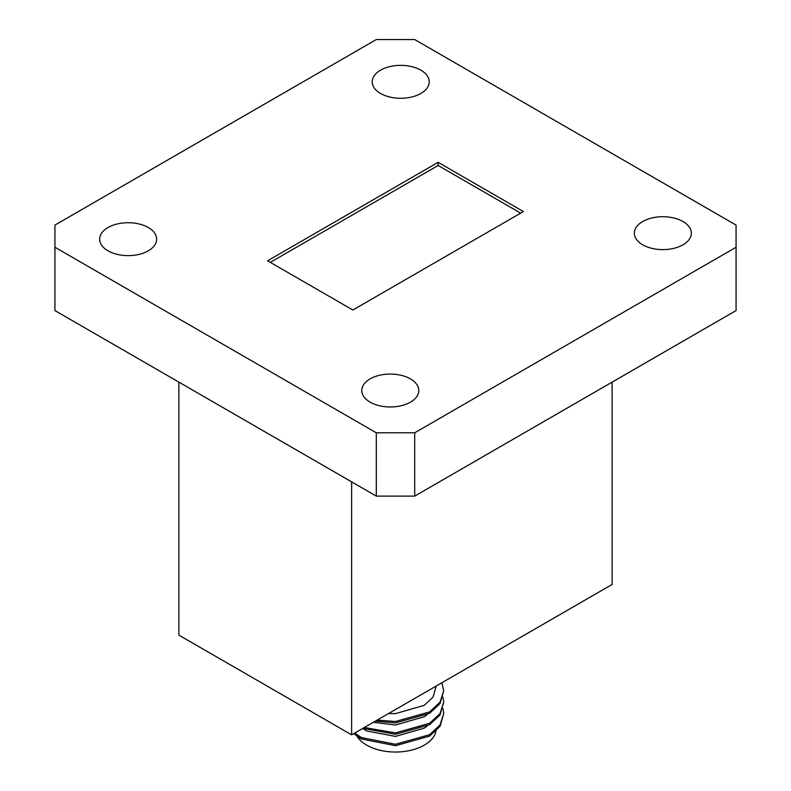 <?xml version="1.0" encoding="UTF-8"?>
<svg xmlns="http://www.w3.org/2000/svg" width="791" height="791" viewBox="0 0 791 791"><rect width="100%" height="100%" fill="white"/><g stroke="black" fill="none" stroke-linecap="round" stroke-linejoin="round"><path stroke-width="1.19" d="M388.47 713.581L395.5 713.63L424.292 705.315L433.122 696.98L436.217 686.015M435.95 731.21A40.717 23.512 180 0 1 424.292 745.142A40.717 23.512 180 0 1 357.127 736.372M362.644 728.491L366.708 730.963L395.5 736.421L424.292 728.115L426.873 726.306M373.372 722.302L395.5 725.021L424.292 716.715L426.873 714.916M682.999 221.529A28.506 16.453 0 0 0 651.942 217.96A28.506 16.453 0 0 0 634.342 233.167A28.506 16.453 0 0 0 642.697 244.795A28.506 16.453 0 0 0 673.754 248.364A28.506 16.453 0 0 0 691.354 233.167A28.506 16.453 0 0 0 682.999 221.529M410.44 378.889A28.506 16.453 0 0 0 379.383 375.32A28.506 16.453 0 0 0 361.784 390.527A28.506 16.453 0 0 0 370.139 402.154A28.506 16.453 0 0 0 401.195 405.724A28.506 16.453 0 0 0 418.795 390.527A28.506 16.453 0 0 0 410.44 378.889M148.303 227.541A28.506 16.453 0 0 0 117.246 223.972A28.506 16.453 0 0 0 99.646 239.179A28.506 16.453 0 0 0 108.001 250.816A28.506 16.453 0 0 0 139.058 254.386A28.506 16.453 0 0 0 156.658 239.179A28.506 16.453 0 0 0 148.303 227.541M420.861 70.181A28.506 16.453 0 0 0 389.805 66.612A28.506 16.453 0 0 0 372.205 81.819A28.506 16.453 0 0 0 380.56 93.457A28.506 16.453 0 0 0 411.617 97.026A28.506 16.453 0 0 0 429.216 81.819A28.506 16.453 0 0 0 420.861 70.181M523.415 211.553L438.135 162.323L267.585 260.793L352.865 310.023L523.415 211.553M736.065 225.089L414.692 39.55L376.308 39.55L54.935 225.089L54.935 247.257L376.308 432.796L414.692 432.796L736.065 247.257L736.065 225.089M54.935 247.257L54.935 310.576L376.308 496.115L376.308 432.796M414.692 432.796L414.692 496.115L736.065 310.576L736.065 247.257M414.692 496.115L376.308 496.115M351.629 481.867L351.629 734.849L612.125 584.46L612.125 382.132M351.629 734.849L178.875 635.114L178.875 382.132M520.676 213.135L438.135 165.487L438.135 162.323M438.135 165.487L270.324 262.375M354.684 733.089L361.408 737.558L395.5 744.282L429.592 734.71L440.043 724.961L443.711 713.601L443.019 708.607M364.285 727.542L395.5 732.891L429.592 723.31L440.043 713.571L443.711 702.2L443.019 697.207M377.169 720.107L395.5 721.491L429.592 711.91L440.043 702.171L443.711 690.8L441.892 682.732M353.715 733.643L361.408 738.972L395.5 745.695L429.592 736.124L440.043 726.375L443.711 713.601M362.921 728.333L395.5 734.305L429.592 724.724L440.043 714.975L443.711 702.2M375.369 721.145L395.5 722.905L429.592 713.324L440.043 703.585L443.711 690.8"/></g></svg>
